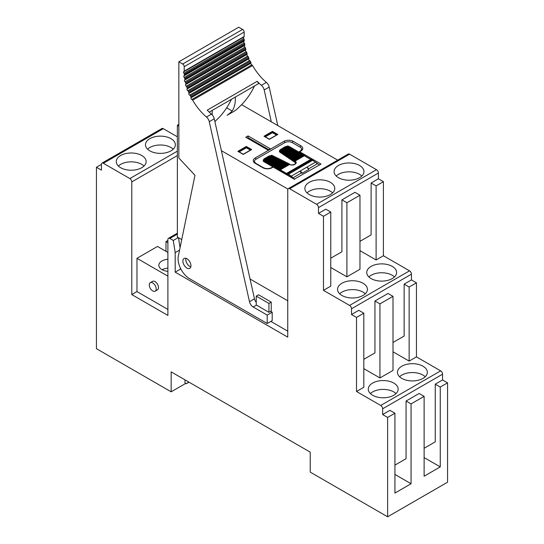 <?xml version="1.0" encoding="UTF-8"?>
<svg xmlns="http://www.w3.org/2000/svg" width="544" height="544" viewBox="0 0 544 544"><rect width="100%" height="100%" fill="white"/><g stroke="black" fill="none" stroke-linecap="round" stroke-linejoin="round"><path stroke-width="0.82" d="M289.15 146.839L289.537 147.22L280.69 152.313L280.745 151.674M290.306 147.506L290.686 147.886L281.751 153.027L282.091 152.184M296.065 150.831L296.453 151.212L287.069 156.611L287.123 155.978M297.221 151.497L297.602 151.878L288.136 157.332L288.191 156.692M293.76 149.498L294.148 149.886L284.94 155.176L284.995 154.544M294.916 150.164L295.297 150.545L286.008 155.897L286.062 155.258M292.611 148.832L292.992 149.219L283.88 154.462L283.934 153.823M291.455 148.165L291.842 148.553L282.812 153.748L282.873 153.109M302.981 154.822L303.368 155.203L302.981 154.986M304.137 155.489L304.518 155.87L304.137 155.652M300.866 151.103A1.088 0.626 60 0 0 300.329 151.048L301.689 149.328A5.433 3.135 0 0 0 300.098 147.111L292.42 142.678A5.433 3.135 0 0 0 284.736 142.678L255.925 159.31A5.433 3.135 0 0 0 254.334 161.527L255.7 163.248A1.088 0.626 120 0 0 255.156 163.302A6.521 3.767 180 0 1 255.156 157.978L283.968 141.345A6.521 3.767 180 0 1 293.189 141.345L300.866 145.778A6.521 3.767 180 0 1 300.866 151.103L299.717 151.769L321.035 164.077L294.372 179.105M311.556 159.412L312.392 160.419L288.191 174.393L287.042 174.61L290.884 176.827A2.176 1.258 60 0 1 291.326 177.16M311.256 159.582L312.011 160.194L312.011 159.752L287.81 173.726L287.042 174.61L286.586 173.828L287.232 173.169M287.912 163.533L288.279 163.9L278.97 169.068L278.399 169.619L279.548 170.286L279.582 169.64M273.02 156.162L273.387 156.529L264.568 161.636L264.602 160.99M272.605 156.019L272.272 155.944A2.176 1.258 0 0 0 271.959 155.815L264.037 160.392A2.176 1.258 0 0 0 264.377 160.636L263.99 161.752A2.713 1.571 180 0 1 263.221 160.419M274.258 156.774L274.625 157.141L265.717 162.302L265.758 161.656M275.502 157.393L275.869 157.76L266.873 162.969L266.907 162.323M276.74 158.005L277.107 158.372L268.022 163.635L268.063 162.982M277.984 158.617L278.351 158.984L269.178 164.302L269.212 163.649M279.222 159.236L279.589 159.596L270.327 164.961L270.368 164.315M280.466 159.848L280.833 160.215L271.483 165.628L271.517 164.982M281.704 160.46L282.071 160.827L272.632 166.294L272.673 165.648M273.51 166.913L273.822 166.314M286.668 162.921L287.042 163.282L277.433 168.776L277.243 168.293M284.186 161.69L284.553 162.058L275.325 167.185L274.938 166.96M282.948 161.078L283.315 161.439L273.788 166.573M280.174 149.743L279.378 150.851A2.713 1.571 0 0 0 279.643 151.524L279.766 150.933M288.687 146.73L287.96 145.826L279.752 150.559L280.221 151.048A2.176 1.258 0 0 0 280.446 151.225L280.031 152.313A2.713 1.571 180 0 1 279.405 151.076M298.67 152.83L298.948 152.028L289.197 158.046L289.252 157.406M300.594 153.163L299.581 152.422L290.197 157.991L299.907 152.986L290.265 158.76L290.319 158.127M302.212 154.38L292.386 160.194L292.448 159.555M303.668 155.38L303.171 155.094L293.454 160.908L293.508 160.276M272.932 166.906L263.99 161.752M270.885 156.216A2.713 1.571 180 0 1 271.238 156.23M295.63 163.288A3.257 1.884 0 0 0 294.868 162.309L280.031 152.313M268.79 149.661L248.05 137.686L247.364 138.081M248.05 137.686L248.05 135.912L270.327 148.77L268.022 150.103L245.745 137.238L248.05 135.912M321.035 164.077L294.528 179.01M272.442 131.362L277.821 134.47L269.368 139.346L263.99 136.245L272.442 131.362L272.442 132.253L276.889 134.817M277.821 134.47L277.052 134.885M264.758 136.687L263.99 136.245M264.921 136.592L272.442 132.253M238.639 151.769L237.871 151.327L246.316 146.445L251.695 149.552L250.934 149.967M251.695 149.552L243.25 154.428L237.871 151.327M246.316 146.445L246.316 147.329L250.77 149.899M238.796 151.674L246.316 147.329M302.287 154.013L302.403 155.094M319.185 164.778L312.011 159.752M301.75 153.83L300.73 153.088L291.339 158.603L291.727 158.821L301.138 153.32L301.913 153.734L300.954 153.17M300.75 153.075L299.989 152.633L300.757 153.075M294.528 179.377L273.21 167.069A1.088 0.626 -60 0 1 273.673 166.981L277.318 169.116L276.094 167.627M273.448 166.947L273.979 166.627L276.474 167.844L285.811 162.506M301.063 153.428L291.326 159.48L291.666 158.63M294.868 162.309L294.515 161.629L294.862 160.779M279.616 150.797L288.286 146.166L287.96 145.826L279.888 150.572M288.191 146.445L280.221 151.048M270.946 155.645A2.176 1.258 0 0 0 269.321 156.012L264.105 158.841L263.194 160.194A2.713 1.571 0 0 0 263.459 160.874L263.582 160.276M289.15 164.145L289.524 164.512M285.43 162.302L285.797 162.67M277.433 169.068L278.399 169.619L278.433 168.973M308.55 168.844L308.802 169.436A4.889 2.822 -120 0 0 306.632 167.294L307.918 168.028L308.802 169.436L302.274 173.203L301.254 173.06L300.098 171.061L315.466 162.194A2.713 1.571 -120 0 1 317.002 163.968L316.866 163.445L317.002 163.968L308.638 168.796M178.847 124.413L177.364 125.263L177.364 237.048L181.737 239.571M250.056 279.011L287.749 300.778M177.364 125.263L178.847 126.12M221.381 150.674L287.912 189.088M337.661 160.147L241.597 104.686M301.254 173.06L292.801 177.936A2.713 1.571 60 0 0 291.264 176.168L290.884 176.827M288.959 146.887L288.286 146.404M288.85 146.642L288.361 146.356M310.712 159.446L304.327 155.761L295.093 161.092L294.868 161.867A3.257 1.884 180 0 1 295.657 163.091L294.746 164.397A3.801 2.196 180 0 1 289.578 164.512L279.548 170.286L287.042 174.61L287.042 173.284L286.654 173.502L280.126 169.735M289.932 164.669L289.578 164.512M283.329 161.004L283.002 160.664L273.707 166.185L283.227 160.745M283.41 160.895L283.002 160.664L273.979 165.961M284.573 161.622L284.247 161.276L274.856 166.852L284.464 161.364M284.648 161.507L284.247 161.276L275.128 166.627M285.484 161.888L276.012 167.518L285.811 162.234L285.484 161.888L276.284 167.294M289.211 163.73L279.466 169.51L289.537 164.077L289.211 163.73L279.738 169.286M304.518 155.428L304.191 155.081L294.528 160.752L294.916 160.97L304.409 155.169M288.293 163.465L287.966 163.118L278.317 168.844L288.191 163.207M288.374 163.35L287.966 163.118L278.589 168.626M303.368 154.761L303.035 154.414L293.386 160.147L303.26 154.503M303.443 154.652L303.035 154.414L293.658 159.922M287.055 162.846L286.729 162.5L277.161 168.178L286.946 162.588M287.13 162.738L286.729 162.5L277.433 167.96M302.212 154.095L301.886 153.748L292.325 159.426L302.11 153.836M302.294 153.986L301.886 153.748L292.597 159.208M299.989 152.653L299.581 152.422L290.469 157.774M298.758 152.102L298.425 151.756L289.129 157.277L298.649 151.844M298.833 151.987L298.425 151.756L289.401 157.06M282.091 160.392L281.758 160.045L272.558 165.519L281.982 160.133M282.166 160.283L281.758 160.045L272.823 165.294M297.602 151.436L297.276 151.089L288.068 156.563L297.5 151.178M297.684 151.327L297.276 151.089L288.34 156.339M280.847 159.78L280.52 159.433L271.402 164.852L280.745 159.521M280.928 159.664L280.52 159.433L271.674 164.635M296.453 150.77L296.126 150.423L287.008 155.842L296.344 150.511M296.528 150.661L296.126 150.423L287.28 155.625M279.609 159.161L279.276 158.821L270.252 164.186L279.5 158.902M279.684 159.052L279.276 158.821L270.524 163.968M295.297 150.103L294.97 149.756L285.94 155.128L295.195 149.845M295.378 149.994L294.97 149.756L286.212 154.904M278.365 158.549L278.038 158.202L269.096 163.52L278.263 158.29M278.446 158.44L278.038 158.202L269.368 163.302M294.148 149.437L293.821 149.09L284.879 154.414L294.039 149.178M294.229 149.328L293.821 149.09L285.151 154.19M277.127 157.937L276.794 157.59L267.947 162.86L277.018 157.678M277.202 157.821L276.794 157.59L268.219 162.636M292.992 148.77L292.665 148.43L283.812 153.694L292.89 148.512M293.073 148.662L292.665 148.43L284.084 153.476M275.883 157.318L275.556 156.978L266.791 162.194L275.781 157.06M275.964 157.209L275.556 156.978L267.063 161.969M291.842 148.111L291.516 147.764L282.751 152.98L291.734 147.846M291.924 147.995L291.516 147.764L283.023 152.755M274.312 156.359L265.642 161.527L274.645 156.706L274.312 156.359L265.914 161.303M290.686 147.444L290.36 147.098L281.765 152.15L282.152 152.374L290.584 147.186M273.401 156.094L273.074 155.747L264.486 160.861L273.299 155.836M273.482 155.985L273.074 155.747L264.758 160.636M289.537 146.778L289.211 146.431L280.622 151.545L289.428 146.52M289.619 146.669L289.211 146.431L280.894 151.327M272.102 155.516L271.776 155.169L263.432 160.14L271.993 155.251M272.184 155.4L271.776 155.169L263.704 159.916M311.318 159.134L287.062 173.101L287.728 173.461L311.93 159.487L311.243 159.174M250.383 150.124L246.316 147.778L239.183 151.898M276.508 135.041L272.442 132.695L265.302 136.816M242.61 29.417A2.176 1.258 60 0 1 244.147 32.082L184.219 66.681A2.176 1.258 -120 0 0 182.682 64.015L242.61 29.417L238.768 27.2L178.847 61.798L178.847 157.984L194.976 175.284L178.33 256.129A16.3 9.411 60 0 0 189.598 278.712L267.199 323.51L267.199 315.085L253.164 306.979A5.433 3.135 60 0 1 249.478 301.675L209.263 121.686A5.433 3.135 -120 0 0 206.455 117.008A40.746 23.521 60 0 1 192.644 100.144A1.088 0.626 -120 0 0 191.91 99.491A1.088 0.626 60 0 1 191.155 98.79A1.088 0.626 60 0 1 190.998 97.804A1.088 0.626 -120 0 0 190.869 96.866A40.746 23.521 60 0 1 190.373 95.887A1.088 0.626 -120 0 0 189.672 95.146A1.088 0.626 60 0 1 188.952 94.364A1.088 0.626 60 0 1 188.89 93.418A1.088 0.626 -120 0 0 188.843 92.521A40.746 23.521 60 0 1 188.428 91.514A1.088 0.626 -120 0 0 187.768 90.705A1.088 0.626 60 0 1 187.088 89.855A1.088 0.626 60 0 1 187.116 88.964A1.088 0.626 -120 0 0 187.163 88.114A40.746 23.521 60 0 1 186.823 87.108A1.088 0.626 -120 0 0 186.211 86.238A1.088 0.626 60 0 1 185.586 85.326A1.088 0.626 60 0 1 185.708 84.497A1.088 0.626 -120 0 0 185.844 83.715A40.746 23.521 60 0 1 185.592 82.715A1.088 0.626 -120 0 0 185.035 81.797A1.088 0.626 60 0 1 184.47 80.852A1.088 0.626 60 0 1 184.668 80.097A1.088 0.626 60 0 1 184.681 80.084A1.088 0.626 -120 0 0 184.702 80.077A1.088 0.626 -120 0 0 184.906 79.376A40.746 23.521 60 0 1 184.749 78.404A1.088 0.626 -120 0 0 184.253 77.452A1.088 0.626 60 0 1 183.974 75.827A1.088 0.626 60 0 1 184.056 75.793A1.088 0.626 -120 0 0 184.144 75.759A1.088 0.626 -120 0 0 184.362 75.167A40.746 23.521 60 0 1 184.3 74.229A1.088 0.626 -120 0 0 183.879 73.256A1.088 0.626 60 0 1 183.682 71.726A1.088 0.626 60 0 1 183.838 71.679A1.088 0.626 -120 0 0 183.994 71.624A1.088 0.626 -120 0 0 184.219 71.128L244.147 36.53A1.088 0.626 60 0 1 243.923 37.026A1.088 0.626 60 0 1 243.766 37.08M249.478 301.675L254.476 298.792A5.433 3.135 -120 0 0 256.251 302.41M234.464 111.037L227.168 115.253A6.521 3.767 -120 0 1 227.032 115.342L234.328 111.126A6.521 3.767 -120 0 0 234.464 111.037A86.924 50.184 -120 0 0 239.442 106.767C245.46 101.211 250.485 94.282 254.524 85.972L209.222 112.125M212.187 114.845L212.262 110.371M214.88 121.577A86.924 50.184 -120 0 0 216.396 120.074C222.408 114.519 227.433 107.59 231.472 99.28M206.455 117.008L211.453 114.124A40.746 23.521 60 0 1 207.237 110.153L257.176 81.321A2.713 1.571 60 0 1 258.366 83.756L254.524 85.972M191.91 99.491L251.838 64.892A1.088 0.626 60 0 1 252.572 65.545L192.644 100.144M190.869 96.866L250.798 62.268A1.088 0.626 60 0 1 250.927 63.206L190.998 97.804M189.672 95.146L249.601 60.547A1.088 0.626 60 0 1 250.301 61.282L190.373 95.887M188.843 92.521L248.771 57.922A1.088 0.626 60 0 1 248.812 58.82L188.89 93.418M187.768 90.705L247.69 56.107A1.088 0.626 60 0 1 248.356 56.916L188.428 91.514M187.163 88.114L247.085 53.516A1.088 0.626 60 0 1 247.044 54.366L187.116 88.964M186.211 86.238L246.14 51.639A1.088 0.626 60 0 1 246.752 52.51L186.823 87.108M185.844 83.715L245.772 49.116A1.088 0.626 60 0 1 245.636 49.898L185.708 84.497M185.035 81.797L244.963 47.199A1.088 0.626 60 0 1 245.521 48.117L185.592 82.715M184.906 79.376L244.834 44.778A1.088 0.626 60 0 1 244.623 45.478A1.088 0.626 60 0 1 244.61 45.485L184.715 80.07M184.253 77.452L244.181 42.854A1.088 0.626 60 0 1 244.671 43.806L184.749 78.404M184.362 75.167L244.29 40.569A1.088 0.626 60 0 1 244.072 41.16A1.088 0.626 60 0 1 243.984 41.194L184.219 75.698M183.879 73.256L243.8 38.658A1.088 0.626 60 0 1 244.222 39.63L184.3 74.229M266.383 82.409A5.433 3.135 60 0 1 269.192 87.088L264.2 89.971A5.433 3.135 -120 0 0 261.392 85.292L266.383 82.409A40.746 23.521 60 0 1 252.572 65.545M211.453 114.124A5.433 3.135 60 0 1 214.261 118.803L209.263 121.686M186.912 258.747A5.705 3.291 60 0 1 190.638 263.772A5.705 3.291 60 0 1 189.761 268.348A5.705 3.291 60 0 1 184.056 265.05A5.705 3.291 60 0 1 184.056 258.468A5.705 3.291 60 0 1 186.912 258.747M264.2 89.971L271.32 121.842M273.822 133.049L273.938 133.559M257.176 81.321A40.746 23.521 -120 0 0 261.392 85.292M248.839 148.784L248.758 149.185M254.476 298.792L214.261 118.803M267.199 323.51L272.19 320.627L272.19 312.202L270.654 311.311M251.838 64.892A1.088 0.626 60 0 1 251.083 64.192A1.088 0.626 60 0 1 250.927 63.206M249.601 60.547A1.088 0.626 60 0 1 248.88 59.765A1.088 0.626 60 0 1 248.812 58.82M247.69 56.107A1.088 0.626 60 0 1 247.01 55.257A1.088 0.626 60 0 1 247.044 54.366M246.14 51.639A1.088 0.626 60 0 1 245.514 50.728A1.088 0.626 60 0 1 245.636 49.898M244.963 47.199A1.088 0.626 60 0 1 244.576 45.506M244.181 42.854A1.088 0.626 60 0 1 243.8 41.317M243.8 38.658A1.088 0.626 60 0 1 243.447 37.305M184.219 66.681L184.219 71.128M244.147 32.082L244.147 36.53M178.847 61.798L182.682 64.015M244.29 40.569A40.746 23.521 60 0 1 244.222 39.63M244.834 44.778A40.746 23.521 60 0 1 244.671 43.806M245.772 49.116A40.746 23.521 60 0 1 245.521 48.117M247.085 53.516A40.746 23.521 60 0 1 246.752 52.51M248.771 57.922A40.746 23.521 60 0 1 248.356 56.916M250.798 62.268A40.746 23.521 60 0 1 250.301 61.282M277.794 125.582L269.192 87.088M272.19 312.202L267.199 315.085M227.168 115.253A86.924 50.184 -120 0 0 232.145 110.983C234.512 107.528 235.572 102.891 235.314 97.063M232.145 110.983L226.671 107.821M167.892 309.427L136.972 291.577L136.972 258.305L167.892 276.162M155.169 291.149L157.468 289.823A4.889 2.822 -120 0 0 158.222 285.899A4.889 2.822 -120 0 0 155.026 281.595A4.889 2.822 -120 0 0 152.578 281.35L150.28 282.683A4.889 2.822 60 0 1 152.721 282.921A4.889 2.822 60 0 1 155.917 287.232A4.889 2.822 60 0 1 155.169 291.149A4.889 2.822 60 0 1 150.273 288.327A4.889 2.822 60 0 1 150.28 282.683M167.892 240.455L165.974 241.563L167.892 242.672M268.926 303.436L256.251 296.12L256.251 304.994L268.926 312.31L271.232 310.978L271.232 302.11L268.926 303.436L268.926 312.31M256.251 296.12L258.556 294.787L271.232 302.11M181.186 269.64L180.377 269.171L180.377 268.063M287.749 331.16L270.851 321.402M180.071 247.676L178.5 237.701M188.734 382.01L186.334 383.731L189.026 382.174M186.334 383.731L184.987 382.949L184.987 379.848M287.749 337.151L287.749 189.883A2.713 1.571 60 0 1 288.313 188.639A2.713 1.571 60 0 1 289.673 188.775L316.56 204.299A2.713 1.571 60 0 1 318.485 207.624L318.485 213.391L323.476 216.274L323.476 290.353L349.602 305.436A2.713 1.571 60 0 1 351.519 308.761L351.519 314.527L356.51 317.41L356.51 391.49L380.712 405.464A2.713 1.571 60 0 1 382.636 408.789L382.636 414.555L387.627 417.438L387.627 516.8L310.223 472.11L310.223 452.146L171.163 371.865L171.163 391.823L96.444 348.684L96.444 167.26L101.436 170.143L101.436 164.349A2.7 1.557 60 0 1 101.993 163.125A2.7 1.557 60 0 1 103.36 163.268L129.866 178.575A2.713 1.571 60 0 1 131.784 181.9L131.784 294.569L167.892 315.418L167.892 239.564A2.713 1.571 60 0 1 168.456 238.32A2.713 1.571 60 0 1 169.816 238.456L173.271 240.448L175.195 252.647L175.195 272.17L287.749 337.151M288.313 188.639L348.242 154.04A2.713 1.571 60 0 1 349.602 154.176L376.489 169.701A2.713 1.571 60 0 1 378.406 173.026L378.406 178.792L383.404 181.676L383.404 255.755L409.523 270.837A2.713 1.571 60 0 1 411.448 274.162L411.448 279.929L416.439 282.812L416.439 356.891L440.64 370.865A2.713 1.571 60 0 1 442.564 374.19L442.564 379.957L447.556 382.84L447.556 482.202L387.627 516.8M101.993 163.125L161.922 128.527A2.7 1.557 60 0 1 163.288 128.67L177.364 136.796M338.456 177.684A14.94 8.622 180 0 1 334.084 171.584A14.94 8.622 180 0 1 349.024 162.962A14.94 8.622 180 0 1 363.963 171.584A14.94 8.622 180 0 1 354.742 179.554A14.94 8.622 180 0 1 338.456 177.684M330.392 194.541A14.94 8.622 180 0 1 314.112 196.411A14.94 8.622 180 0 1 304.885 188.442A14.94 8.622 180 0 1 319.824 179.812A14.94 8.622 180 0 1 334.764 188.442A14.94 8.622 180 0 1 330.392 194.541M359.972 241.339L371.11 234.906L371.11 183.008L378.406 178.792M318.485 213.391L325.781 209.175L330.772 212.058L330.772 286.137L323.476 290.353M330.772 258.196L341.918 251.763L341.918 199.866L354.974 192.324L359.972 195.208L346.909 202.749L346.909 276.821L359.972 269.28L359.972 195.208M359.972 250.655L376.108 259.971L383.404 255.755M330.772 267.505L346.909 276.821M371.11 278.596A14.94 8.622 180 0 1 366.738 272.496A14.94 8.622 180 0 1 381.677 263.874A14.94 8.622 180 0 1 396.617 272.496A14.94 8.622 180 0 1 387.389 280.466A14.94 8.622 180 0 1 371.11 278.596M363.045 295.453A14.94 8.622 180 0 1 346.759 297.323A14.94 8.622 180 0 1 337.538 289.354A14.94 8.622 180 0 1 352.478 280.731A14.94 8.622 180 0 1 367.418 289.354A14.94 8.622 180 0 1 363.045 295.453M393.006 342.475L404.144 336.042L404.144 284.145L411.448 279.929M351.519 314.527L358.816 310.311L363.814 313.194L363.814 387.274L356.51 391.49M363.814 359.332L374.952 352.9L374.952 300.995L388.015 293.461L393.006 296.344L379.943 303.878L379.943 377.958L393.006 370.416L393.006 296.344M393.006 351.791L409.142 361.107L416.439 356.891M363.814 368.642L379.943 377.958M372.647 395.257A14.94 8.622 180 0 1 368.274 389.157A14.94 8.622 180 0 1 383.214 380.535A14.94 8.622 180 0 1 398.154 389.157A14.94 8.622 180 0 1 388.926 397.127A14.94 8.622 180 0 1 372.647 395.257M401.846 378.406A14.94 8.622 180 0 1 397.467 372.307A14.94 8.622 180 0 1 412.406 363.678A14.94 8.622 180 0 1 427.346 372.307A14.94 8.622 180 0 1 418.125 380.276A14.94 8.622 180 0 1 401.846 378.406M424.123 448.27L435.261 441.837L435.261 384.173L442.564 379.957M382.636 414.555L389.932 410.339L394.93 413.222L394.93 493.068L411.06 483.752L411.06 403.906L424.123 396.365L419.132 393.482L406.069 401.023L406.069 458.694L394.93 465.12M171.163 391.823L185.756 383.398M141.773 155.509A14.94 8.622 180 0 1 146.146 161.602A14.94 8.622 180 0 1 131.206 170.231A14.94 8.622 180 0 1 116.266 161.602A14.94 8.622 180 0 1 125.494 153.639A14.94 8.622 180 0 1 141.773 155.509M170.966 138.652A14.94 8.622 180 0 1 175.345 144.752A14.94 8.622 180 0 1 160.405 153.374A14.94 8.622 180 0 1 145.466 144.752A14.94 8.622 180 0 1 154.686 136.782A14.94 8.622 180 0 1 170.966 138.652M131.784 294.569L136.972 291.577M136.972 258.305L157.522 246.439L167.892 252.43M165.974 241.563L165.974 251.321M175.195 272.17L180.377 269.171M175.195 252.647L179.561 250.124M173.271 240.448L178.269 237.565M96.444 167.26L101.436 164.376M435.261 384.173L440.259 387.056L440.259 466.895L424.123 476.211L424.123 396.365M387.627 417.438L394.93 413.222M440.259 387.056L447.556 382.84M394.93 474.436L411.06 483.752M406.069 401.023L411.06 403.906M424.123 457.586L440.259 466.895M356.51 317.41L363.814 313.194M374.952 300.995L379.943 303.878M404.144 284.145L409.142 287.028L416.439 282.812M409.142 287.028L409.142 361.107M323.476 216.274L330.772 212.058M341.918 199.866L346.909 202.749M371.11 183.008L376.108 185.892L383.404 181.676M376.108 185.892L376.108 259.971M167.892 271.34A10.594 6.113 180 0 1 158.841 265.288A10.594 6.113 180 0 1 161.942 260.964A10.594 6.113 180 0 1 167.892 259.243M147.594 149.185A14.94 8.622 180 0 1 170.966 147.519A14.94 8.622 180 0 1 173.216 149.185M118.395 166.042A14.94 8.622 180 0 1 141.773 164.376A14.94 8.622 180 0 1 144.024 166.042M162.139 269.729A10.594 6.113 180 0 1 167.892 268.11M307.013 192.875A14.94 8.622 180 0 1 332.642 192.875M339.667 293.787A14.94 8.622 180 0 1 365.289 293.787M368.859 276.937A14.94 8.622 180 0 1 394.488 276.937M399.595 376.74A14.94 8.622 180 0 1 425.218 376.74M370.396 393.598A14.94 8.622 180 0 1 396.025 393.598M336.212 176.018A14.94 8.622 180 0 1 361.835 176.018M185.892 258.312A5.705 3.291 -120 0 0 185.756 259.413A5.705 3.291 -120 0 0 190.815 266.839M289.843 147.397L289.15 147.002M290.306 147.662L290.992 148.063M285.117 146.887L280.561 149.518A2.176 1.258 0 0 0 279.922 150.464M287.13 146.302A2.176 1.258 0 0 0 285.505 146.669M287.851 146.282L285.233 146.642L280.561 149.518M296.759 151.388L296.065 150.994M297.221 151.654L297.908 152.055M294.454 150.056L293.76 149.661M294.916 150.328L295.603 150.722M293.298 149.396L292.611 148.995M292.148 148.73L291.455 148.328M273.659 166.967A1.088 1.088 0 0 0 272.666 167.015A1.088 0.626 -120 0 1 273.21 167.069L272.054 167.736A6.521 3.767 180 0 1 262.84 167.736L255.156 163.302M272.666 167.015L271.517 167.681A1.088 0.626 60 0 1 272.054 167.736M271.517 167.681C268.804 168.932 266.091 168.932 263.384 167.681A1.088 0.626 120 0 0 262.84 167.736M255.925 159.31A1.088 0.626 -120 0 0 255.156 157.978M284.736 142.678A1.088 0.626 -120 0 0 283.968 141.345M292.42 142.678A1.088 0.626 -60 0 1 293.189 141.345M300.098 147.111A1.088 0.626 -60 0 1 300.866 145.778M299.445 152.497L298.948 152.211A1.088 0.626 60 0 1 298.948 152.184M300.329 151.048L299.173 151.715A1.088 0.626 60 0 1 299.717 151.769A1.088 0.626 120 0 0 299.261 152.204M287.81 173.726L291.264 176.168L300.098 171.061A4.889 2.822 60 0 1 302.274 173.203M278.97 169.068L279.507 169.374M273.51 166.797L263.99 161.303M265.146 161.085L265.676 161.391M266.295 161.745L266.825 162.058M267.451 162.411L267.981 162.724M268.6 163.078L269.13 163.384M269.756 163.744L270.286 164.05M270.905 164.41L271.436 164.716M272.054 165.077L272.592 165.383M273.21 165.743L273.741 166.049M287.409 163.438L286.878 163.173M283.689 161.595L283.152 161.33M282.445 160.983L281.914 160.718M281.207 160.364L280.67 160.099M279.963 159.752L279.432 159.487M278.725 159.14L278.188 158.875M277.481 158.522L276.95 158.263M276.243 157.91L275.706 157.644M274.999 157.298L274.23 156.944M273.761 156.679L273.224 156.42M294.515 161.629L280.031 151.871M283.39 153.211L283.866 153.53M286.579 155.36L287.062 155.679M289.775 157.508L290.251 157.828M292.964 159.657L293.44 159.977M302.518 154.714L302.022 154.428M281.262 151.776L281.765 152.116M282.329 152.49L282.805 152.816M284.458 153.925L284.934 154.244M285.518 154.639L285.994 154.965M287.647 156.074L288.123 156.4M288.708 156.794L289.19 157.114M290.836 158.222L291.339 158.562M291.904 158.943L292.38 159.263M294.032 160.371L294.535 160.711M315.853 162.411L312.419 160.249M264.377 158.862A2.176 1.258 0 0 0 263.738 159.807M286.171 162.826L285.634 162.561M277.821 168.402L278.351 168.708M288.653 164.05L288.116 163.785M284.927 162.207L284.396 161.942M269.321 156.012L268.933 156.23M295.283 161.221A3.801 2.196 180 0 1 295.086 164.2M294.358 164.594L294.474 164.37C292.386 165.043 290.836 165.077 289.823 164.472M273.707 166.185L274.169 166.294M274.856 166.852L275.325 166.96M276.012 167.518L276.474 167.627M279.466 169.51L279.936 169.619M278.317 168.844L278.78 168.96M293.386 160.147L293.848 160.256M277.161 168.178L277.63 168.293M292.325 159.426L292.788 159.542M290.197 157.991L290.659 158.107M289.129 157.277L289.598 157.386M272.558 165.519L273.02 165.628M288.068 156.563L288.531 156.672M271.402 164.852L271.864 164.961M287.008 155.842L287.47 155.958M270.252 164.186L270.715 164.302M285.94 155.128L286.402 155.237M269.096 163.52L269.559 163.635M284.879 154.414L285.342 154.523M267.947 162.86L268.41 162.969M283.812 153.694L284.274 153.809M266.791 162.194L267.254 162.302M282.751 152.98L283.213 153.088M265.642 161.527L266.104 161.636M264.486 160.861L264.948 160.97M280.622 151.545L281.085 151.654M263.432 160.14L263.894 160.249M256.428 305.096L253.164 306.979M289.673 188.775L349.602 154.176M316.56 204.299L376.489 169.701M318.485 207.624L378.406 173.026M349.602 305.436L409.523 270.837M351.519 308.761L411.448 274.162M380.712 405.464L440.64 370.865M382.636 408.789L442.564 374.19M103.36 163.268L163.288 128.67M129.866 178.575L177.364 151.15M131.784 181.9L177.364 155.584M169.816 238.456L177.364 234.097M289.571 147.057L290 147.308M296.48 151.048L296.915 151.3M294.175 149.716L294.61 149.967M293.026 149.049L293.461 149.301M291.87 148.39L292.305 148.634M290.72 147.723L291.156 147.968M303.396 155.04L303.831 155.292M263.384 167.681L255.7 163.248M312.174 159.868L312.44 160.262M287.565 163.35L287.082 163.112M283.839 161.507L283.356 161.269M282.601 160.895L282.118 160.657M281.357 160.283L280.874 160.038M280.112 159.664L279.636 159.426M278.875 159.052L278.392 158.814M277.63 158.44L277.154 158.202M276.393 157.821L275.91 157.583M275.148 157.209L274.672 156.971M273.911 156.597L273.428 156.359M302.267 154.387L302.675 154.625M277.277 134.599L269.287 139.21M264.534 136.374L269.45 139.21M243.168 154.292L251.151 149.682M238.415 151.456L243.324 154.292M299.173 151.715A1.088 1.088 0 0 0 298.67 152.374M294.692 179.105L276.957 168.864M295.331 150.382L295.759 150.634M297.636 151.715L298.064 151.96M264.105 158.841L269.049 155.985L271.667 155.625M288.803 163.962L288.32 163.724M286.321 162.738L285.838 162.5M285.083 162.119L284.6 161.881M273.727 166.586A0.544 0.544 0 0 0 273.442 166.981M308.747 168.96L307.938 168.048M287.388 173.264L286.885 173.706M304.552 155.706L310.869 159.351M304.599 155.319L304.191 155.081L294.59 160.623M301.138 153.32L300.73 153.088L291.394 158.474M290.768 147.329L290.36 147.098L281.819 152.028M311.263 159.127L287.062 173.101M184.702 80.077L244.623 45.478M184.144 75.759L244.072 41.16M183.994 71.624L243.923 37.026M168.456 238.32L177.364 233.179"/></g></svg>
